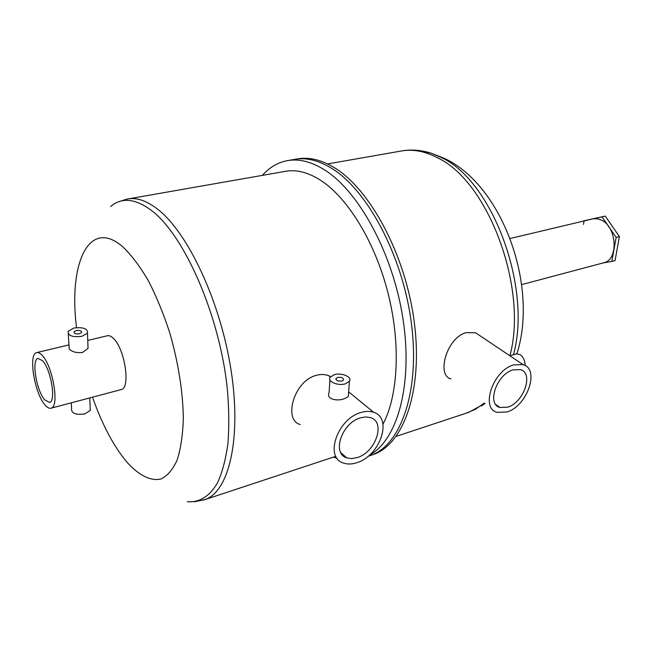 <?xml version="1.0" encoding="UTF-8"?>
<svg xmlns="http://www.w3.org/2000/svg" width="652" height="652" viewBox="0 0 652 652"><rect width="100%" height="100%" fill="white"/><g stroke="black" fill="none" stroke-linecap="round" stroke-linejoin="round"><path stroke-width="0.98" d="M337.606 377.451L336.041 378.437C335.984 380.581 337.964 381.428 341.974 380.996L343.531 380.01C343.588 377.867 341.607 377.011 337.606 377.451M76.308 330.556L74.092 331.803C73.953 333.539 75.722 334.191 79.397 333.775L81.598 332.528C81.744 330.8 79.976 330.14 76.308 330.556M42.567 360.719L38.069 358.404C31.28 359.407 36.382 390.727 44.727 399.855L49.503 402.423C56.292 401.575 51.011 369.431 42.567 360.719M360.556 417.818C341.966 422.749 331.477 453.425 346.619 457.81L351.656 458.609L357.296 457.565C375.658 452.292 385.96 422.129 370.654 417.647L365.894 416.913L360.556 417.818M345.446 383.808L349.423 381.273C352.528 377.027 341.518 372.308 334.191 374.68L330.132 377.239C327.002 381.444 338.07 386.237 345.446 383.808M348.396 394.753L348.25 396.726L344.337 398.722C336.954 401.64 325.845 399.008 329.089 392.683L329.953 379.929M71.304 402.814L71.557 408.584C71.215 413.392 75.632 415.169 84.809 413.914L90.253 410.426L90.155 407.557M81.85 336.326L87.498 333.139C87.865 328.673 83.326 326.97 73.896 328.037L68.167 331.257C67.8 335.723 72.356 337.418 81.85 336.326M68.289 333.946L69.234 349.007C72.217 351.941 76.626 353.107 82.47 352.512L88.036 348.364L87.922 345.087M300.189 424.476C283.229 420.336 293.604 381.192 316.106 375.373C320.727 374.109 325.014 374.248 328.967 375.805L330.654 376.579M382.968 424.207C398.421 395.218 400.931 342.659 387.59 291.42C374.24 240.18 346.587 196.203 319.211 179.39C306.97 171.965 295.519 169.308 284.859 171.427L128.55 198.852M333.482 457.093L337.06 458.258M369.415 455.169C397.386 440.328 413.181 384.558 402.936 318.583C392.83 252.642 357.948 189.569 323.001 168.933C310.116 161.288 298.07 158.558 286.856 160.726C277.507 162.625 269.341 167.507 262.357 175.38M368.453 456.172L370.964 455.324C401.192 444.729 420.255 390.466 411.33 322.789C402.577 255.177 366.717 188.721 330.458 167.605C317.524 160.009 305.413 157.303 294.133 159.487L288.494 160.449M120.954 389.643L121.231 389.57C130.783 388.209 124.858 348.706 113.407 338.404C111.15 336.171 109.096 335.299 107.262 335.78L87.751 340.425M45.004 404.9C47.278 407.59 49.299 408.682 51.076 408.185C59.65 407.125 52.951 366.416 42.274 355.487C40.163 353.131 38.281 352.17 36.642 352.602C28.069 353.889 34.483 393.303 45.004 404.9M356.872 462.684C380.018 455.968 392.993 417.973 373.645 412.292C369.912 411.005 365.69 411.07 360.988 412.504C337.483 418.666 324.207 457.484 343.302 463.001C347.32 464.452 351.844 464.346 356.872 462.684M603.499 262.846L603.939 262.723C618.715 259.708 616.947 226.969 601.446 220.123L597.599 218.779L593.173 218.787L510.125 238.502M371.175 455.251L370.964 455.324C401.192 444.729 420.255 390.466 411.33 322.789C402.577 255.177 366.717 188.721 330.458 167.605C317.524 160.009 305.413 157.303 294.133 159.487M373.694 454.403C403.995 443.792 423.14 389.57 414.256 321.998C405.552 254.484 369.684 188.151 333.376 167.091C320.425 159.512 308.29 156.814 296.986 159.006L295.78 159.21M451.021 378.845C436.237 375.935 446.465 337.752 466.131 332.626L475.593 332.781L481.086 336.465M506.954 411.982C527.24 406.196 540.158 368.942 523.01 364.582L513.8 364.867C493.214 370.181 480.092 408.209 497.06 412.366L506.954 411.982M525.072 365.487C525.056 360.776 523.426 357.149 520.182 354.598L516.254 353.857L509.905 355.796C528.291 288.249 488.087 181.109 437.476 157.776C424.566 151.06 412.308 148.843 400.711 151.109L327.557 163.937M507.655 407.174C523.752 402.626 533.996 373.058 520.426 369.627L513.075 369.855C496.791 374.101 486.416 404.158 499.872 407.467L507.655 407.174M583.507 224.418L584.119 220.743L602.008 216.871L616.148 237.393L611.837 261.444L603.206 262.919M611.837 261.444L615.064 260.58L619.4 236.57L616.148 237.393M602.008 216.871L605.26 216.097L619.4 236.57M584.119 220.743L605.26 216.097M187.271 501.714C199.129 502.782 209.634 496.514 217.572 482.708C222.34 472.178 225.796 459.098 227.947 443.474C229.251 426.579 229.007 408.087 227.23 387.989C219.545 315.438 184.573 235.657 151.818 210.743C135.51 198.477 121.769 197.059 110.604 206.488M119.08 201.598L127.23 199.08C136.276 197.214 146.317 200.514 157.344 208.966C187.686 232.063 220.311 301.11 230.963 369.602C241.762 438.177 229.121 491.217 205.25 499.497L203.758 500.011M92.519 397.19C102.274 424.949 113.921 446.807 127.458 462.765C139.137 475.471 150.799 481.363 160.962 479C167.393 475.903 172.78 469.611 177.124 460.108C180.718 448.845 182.788 435.014 183.351 418.6C182.927 391.787 178.436 363.335 169.895 333.245C163.668 314.101 156.529 296.668 148.485 280.955C140.147 266.701 131.696 255.421 123.138 247.124C88.998 216.961 68.321 263.416 76.52 327.622M466.066 413.246L475.544 409.22L484.265 403.05M418.592 150.473L431.151 153.171L441.681 157.711C492.268 180.938 532.179 287.736 513.45 354.712M484.933 403.531L481.421 405.943M336.041 378.437L335.967 379.48M74.092 331.803L74.141 332.846M340.792 452.651L346.619 457.81M194.41 501.812L205.25 499.497L335.821 456.318M349.423 381.273L348.25 396.726M89.805 397.907L90.253 410.426M87.498 333.139L88.036 348.364M370.964 455.324L368.095 456.286M121.231 389.57L51.076 408.185M328.967 375.805L330.352 376.929M348.616 391.852L373.645 412.292M68.77 344.949L36.879 352.545M603.939 262.723L521.649 284.622M484.868 403.482L468.568 412.414L396.188 436.351M402.031 150.873C411.477 149.3 421.184 150.066 431.151 153.171L444.142 158.281C502.195 184.809 538.658 285.829 516.938 353.694M475.593 332.781L523.01 364.582M495.805 404.533L499.872 407.467"/></g></svg>
